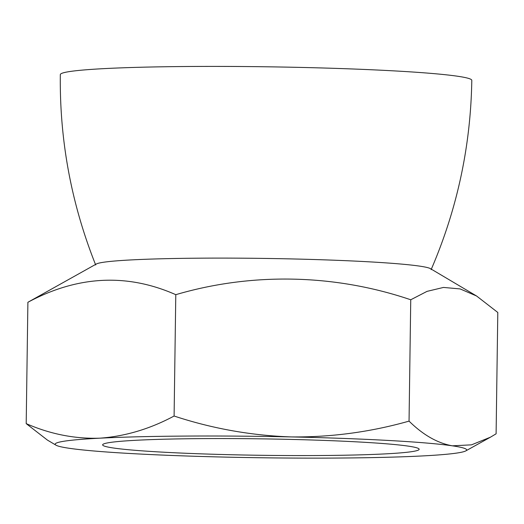 <?xml version="1.0" encoding="UTF-8"?>
<svg xmlns="http://www.w3.org/2000/svg" width="524" height="524" viewBox="0 0 524 524"><rect width="100%" height="100%" fill="white"/><g stroke="black" fill="none" stroke-linecap="round" stroke-linejoin="round"><path stroke-width="0.79" d="M162.375 452.133A158.274 8.22 -179.2 0 0 329.596 455.435A158.274 8.22 -179.2 0 0 419.154 449.278A158.274 8.22 -179.2 0 0 261.011 438.85A158.274 8.22 -179.2 0 0 102.638 444.856A158.274 8.22 -179.2 0 0 162.375 452.133M55.983 445.171L47.396 440.075L26.2 423.621C50.291 434.147 74.853 439.001 99.894 438.175A205.755 10.69 -179.2 0 0 55.983 445.171A205.755 10.69 -179.2 0 0 69.469 448.321A205.755 10.69 -179.2 0 0 230.475 457.216A205.755 10.69 -179.2 0 0 421.899 455.965A205.755 10.69 -179.2 0 0 465.784 450.895A205.755 10.69 -179.2 0 0 452.323 445.819A205.755 10.69 -179.2 0 0 291.318 436.924C251.271 435.562 212.194 428.593 174.099 416.023C149.988 428.946 125.249 436.328 99.894 438.175A205.755 10.69 0.8 0 1 291.318 436.924C331.286 437.311 370.527 432.045 409.048 421.119L410.744 299.774L427.027 291.37L443.481 287.434L460.131 288.921L476.604 296.014L497.8 312.474L496.104 433.813L490.451 437.186L471.515 444.843L452.323 445.819C437.488 443.16 423.065 434.927 409.048 421.119M476.604 296.014L430.492 268.674A167.772 8.712 -179.2 0 0 263.533 258.411A167.772 8.712 -179.2 0 0 96.35 264.004L27.896 302.276C77.676 275.637 126.978 273.109 175.789 294.678C252.031 272.264 334.79 273.973 410.744 299.774M431.121 269.657C457.19 209.246 470.742 146.137 471.796 80.342A205.755 10.69 -179.2 0 0 266.205 66.784A205.755 10.69 -179.2 0 0 60.319 74.598C59.533 140.399 71.323 203.856 95.689 264.974M26.2 423.621L27.896 302.276M174.099 416.023L175.789 294.678M465.784 450.895L490.451 437.186"/></g></svg>
